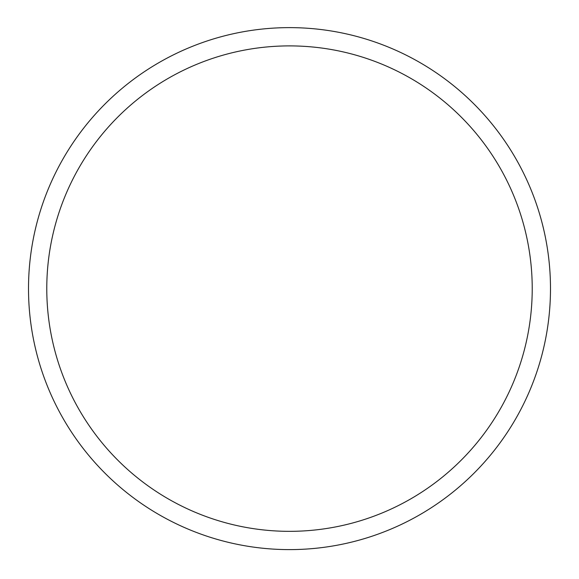 <?xml version="1.0" encoding="UTF-8"?>
<svg xmlns="http://www.w3.org/2000/svg" width="579" height="579" viewBox="0 0 579 579"><rect width="100%" height="100%" fill="white"/><g stroke="black" fill="none" stroke-linecap="round" stroke-linejoin="round"><path stroke-width="0.87" d="M289.5 549.609A260.991 260.991 0 0 0 515.527 158.125A260.991 260.991 0 0 0 63.473 158.125A260.991 260.991 0 0 0 289.5 549.609M289.5 531.341A242.724 242.724 0 0 0 499.706 167.259A242.724 242.724 0 0 0 79.294 167.259A242.724 242.724 0 0 0 289.5 531.341"/></g></svg>
